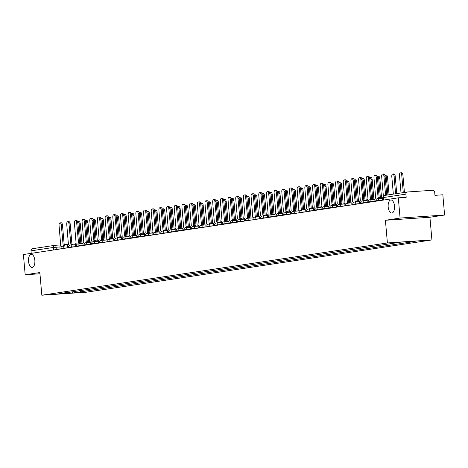 <?xml version="1.0" encoding="UTF-8"?>
<svg xmlns="http://www.w3.org/2000/svg" width="468" height="468" viewBox="0 0 468 468"><rect width="100%" height="100%" fill="white"/><g stroke="black" fill="none" stroke-linecap="round" stroke-linejoin="round"><path stroke-width="0.7" d="M388.188 206.979A6.534 3.177 86.1 0 1 390.897 199.976A6.534 3.177 86.1 0 1 394.489 206.025A6.534 3.177 86.1 0 1 391.78 213.022A6.534 3.177 86.1 0 1 388.188 206.979M28.536 261.384A6.534 3.177 86.1 0 1 31.251 254.381A6.534 3.177 86.1 0 1 34.843 260.43A6.534 3.177 86.1 0 1 32.134 267.427A6.534 3.177 86.1 0 1 28.536 261.384M444.6 215.034L400.081 218.059L398.309 197.824L23.4 254.534L25.173 274.769L39.844 272.551L41.828 295.226L86.346 292.207L431.911 239.932L429.928 217.257L444.6 215.034L442.827 194.799L434.947 195.337L434.673 192.184A2.042 1.784 81.4 0 0 432.713 190.271L407.517 191.979A2.042 1.784 81.4 0 0 405.914 194.132L383.356 197.566L383.573 200.052M400.081 218.059L385.41 220.276L387.393 242.951L41.828 295.226M398.309 197.824L406.189 197.285L405.914 194.132M25.173 274.769L39.95 273.768M31.221 253.352L31.005 250.848A2.042 1.784 -98.6 0 1 32.608 248.695L54.657 245.361M79.56 290.575L80.824 291.81L72.552 293.062L57.593 294.074L66.011 292.623M80.824 291.81L409.968 242.19L416.146 241.084L401.187 242.096L65.865 292.822M431.911 239.932L387.393 242.951M429.928 217.257L385.41 220.276M82.777 290.09L82.918 291.663M407.874 242.336L407.213 241.687M72.552 293.062L71.926 291.734M64.046 246.104A2.042 0.994 -93.9 0 0 63.203 245.355A2.042 0.994 -93.9 0 0 63.162 245.361L61.314 225.038A2.352 1.141 -93.9 0 0 60.021 222.862A2.352 1.141 -93.9 0 0 59.044 225.377L60.752 245.729A2.042 0.994 -93.9 0 0 59.945 247.911L60.039 248.994M60.021 222.862L61.179 222.786A2.352 1.141 86.1 0 1 62.466 224.956L64.245 245.285M63.244 245.355L64.321 245.285A2.042 0.994 86.1 0 1 64.362 245.279A2.042 0.994 86.1 0 1 65.204 246.028M80.859 243.682L79.121 223.827A2.352 1.141 -93.9 0 0 77.828 221.656A2.352 1.141 -93.9 0 0 77.653 221.697M77.828 221.656L78.987 221.58A2.352 1.141 86.1 0 1 80.274 223.751L82.011 243.606M71.727 244.939A2.042 0.994 -93.9 0 0 70.884 244.197A2.042 0.994 -93.9 0 0 70.843 244.202L68.995 223.874A2.352 1.141 -93.9 0 0 67.702 221.703A2.352 1.141 -93.9 0 0 66.725 224.219L68.433 244.565A2.042 0.994 -93.9 0 0 67.626 246.747L67.72 247.829M67.702 221.703L68.86 221.621A2.352 1.141 86.1 0 1 70.153 223.798L71.932 244.126M70.925 244.197L72.002 244.12A2.042 0.994 86.1 0 1 72.043 244.115A2.042 0.994 86.1 0 1 72.885 244.863M79.408 243.781A2.042 0.994 -93.9 0 0 78.566 243.032A2.042 0.994 -93.9 0 0 78.53 243.038L76.676 222.715A2.352 1.141 -93.9 0 0 75.383 220.539A2.352 1.141 -93.9 0 0 74.412 223.055L76.114 243.401A2.042 0.994 -93.9 0 0 75.307 245.583L75.401 246.671L68.849 247.186L68.638 247.695M75.383 220.539L76.541 220.463A2.352 1.141 86.1 0 1 77.834 222.633L79.613 242.962M78.606 243.032L79.683 242.962A2.042 0.994 86.1 0 1 79.724 242.956A2.042 0.994 86.1 0 1 80.566 243.699M87.089 242.617A2.042 0.994 -93.9 0 0 86.247 241.874A2.042 0.994 -93.9 0 0 86.211 241.874L84.357 221.551A2.352 1.141 -93.9 0 0 83.064 219.381A2.352 1.141 -93.9 0 0 82.093 221.891L83.795 242.243A2.042 0.994 -93.9 0 0 82.988 244.425L83.082 245.507L76.53 246.022L76.319 246.531M83.064 219.381L84.222 219.299A2.352 1.141 86.1 0 1 85.515 221.475L87.294 241.798M86.287 241.868L87.364 241.798A2.042 0.994 86.1 0 1 87.405 241.792A2.042 0.994 86.1 0 1 88.247 242.541M88.54 242.518L86.802 222.669A2.352 1.141 -93.9 0 0 85.509 220.492A2.352 1.141 -93.9 0 0 85.334 220.533M85.509 220.492L86.668 220.416A2.352 1.141 86.1 0 1 87.961 222.587L89.692 242.442M96.221 241.359L94.483 221.504A2.352 1.141 -93.9 0 0 93.191 219.334A2.352 1.141 -93.9 0 0 93.015 219.375M93.191 219.334L94.349 219.252A2.352 1.141 86.1 0 1 95.642 221.428L97.373 241.277M103.902 240.195L102.164 220.34A2.352 1.141 -93.9 0 0 100.872 218.17A2.352 1.141 -93.9 0 0 100.696 218.211M100.872 218.17L102.03 218.094A2.352 1.141 86.1 0 1 103.323 220.264L105.06 240.119M94.77 241.453A2.042 0.994 -93.9 0 0 93.928 240.71A2.042 0.994 -93.9 0 0 93.892 240.716L92.038 220.387A2.352 1.141 -93.9 0 0 90.745 218.217A2.352 1.141 -93.9 0 0 89.774 220.732L91.476 241.078A2.042 0.994 -93.9 0 0 90.669 243.261L90.763 244.343M90.745 218.217L91.903 218.141A2.352 1.141 86.1 0 1 93.196 220.311L94.975 240.64M93.969 240.71L95.045 240.634A2.042 0.994 86.1 0 1 95.086 240.634A2.042 0.994 86.1 0 1 95.928 241.377M102.451 240.295A2.042 0.994 -93.9 0 0 101.609 239.546A2.042 0.994 -93.9 0 0 101.574 239.552L99.719 219.229A2.352 1.141 -93.9 0 0 98.426 217.053A2.352 1.141 -93.9 0 0 97.455 219.568L99.157 239.914A2.042 0.994 -93.9 0 0 98.35 242.102L98.45 243.184L91.892 243.699L91.681 244.208M98.426 217.053L99.585 216.976A2.352 1.141 86.1 0 1 100.877 219.147L102.656 239.476M101.65 239.546L102.732 239.476A2.042 0.994 86.1 0 1 102.767 239.47A2.042 0.994 86.1 0 1 103.609 240.213M111.583 239.031L109.845 219.182A2.352 1.141 -93.9 0 0 108.553 217.006A2.352 1.141 -93.9 0 0 108.377 217.047M108.553 217.006L109.711 216.93A2.352 1.141 86.1 0 1 111.004 219.1L112.741 238.955M119.264 237.873L117.526 218.018A2.352 1.141 -93.9 0 0 116.234 215.847A2.352 1.141 -93.9 0 0 116.058 215.888M116.234 215.847L117.392 215.766A2.352 1.141 86.1 0 1 118.685 217.942L120.422 237.791M110.132 239.13A2.042 0.994 -93.9 0 0 109.296 238.387A2.042 0.994 -93.9 0 0 109.255 238.387L107.4 218.065A2.352 1.141 -93.9 0 0 106.107 215.894A2.352 1.141 -93.9 0 0 105.136 218.41L106.839 238.756A2.042 0.994 -93.9 0 0 106.031 240.938L106.131 242.02L99.579 242.535L99.362 243.044M106.107 215.894L107.266 215.812A2.352 1.141 86.1 0 1 108.558 217.989L110.337 238.317M109.331 238.387L110.413 238.311A2.042 0.994 86.1 0 1 110.448 238.306A2.042 0.994 86.1 0 1 111.29 239.054M126.945 236.709L125.208 216.859A2.352 1.141 -93.9 0 0 123.915 214.683A2.352 1.141 -93.9 0 0 123.739 214.724M123.915 214.683L125.073 214.607A2.352 1.141 86.1 0 1 126.366 216.778L128.103 236.632M117.813 237.972A2.042 0.994 -93.9 0 0 116.977 237.223A2.042 0.994 -93.9 0 0 116.936 237.229L115.081 216.9A2.352 1.141 -93.9 0 0 113.788 214.73A2.352 1.141 -93.9 0 0 112.817 217.246L114.52 237.592A2.042 0.994 -93.9 0 0 113.712 239.774L113.812 240.856L107.26 241.377L107.043 241.88M113.788 214.73L114.947 214.654A2.352 1.141 86.1 0 1 116.239 216.824L118.018 237.153M117.012 237.223L118.094 237.147A2.042 0.994 86.1 0 1 118.129 237.147A2.042 0.994 86.1 0 1 118.971 237.89M134.626 235.55L132.889 215.695A2.352 1.141 -93.9 0 0 131.596 213.525A2.352 1.141 -93.9 0 0 131.42 213.566M131.596 213.525L132.754 213.443A2.352 1.141 86.1 0 1 134.047 215.613L135.784 235.468M125.494 236.808A2.042 0.994 -93.9 0 0 124.658 236.059A2.042 0.994 -93.9 0 0 124.617 236.065L122.762 215.742A2.352 1.141 -93.9 0 0 121.469 213.566A2.352 1.141 -93.9 0 0 120.498 216.081L122.201 236.434A2.042 0.994 -93.9 0 0 121.393 238.616L121.493 239.698M121.469 213.566L122.628 213.49A2.352 1.141 86.1 0 1 123.921 215.66L125.699 235.989M124.693 236.059L125.775 235.989A2.042 0.994 86.1 0 1 125.816 235.983A2.042 0.994 86.1 0 1 126.652 236.732M142.307 234.386L140.57 214.531A2.352 1.141 -93.9 0 0 139.277 212.361A2.352 1.141 -93.9 0 0 139.101 212.402M139.277 212.361L140.435 212.285A2.352 1.141 86.1 0 1 141.728 214.455L143.465 234.304M133.181 235.644A2.042 0.994 -93.9 0 0 132.339 234.901A2.042 0.994 -93.9 0 0 132.298 234.907L130.443 214.578A2.352 1.141 -93.9 0 0 129.15 212.408A2.352 1.141 -93.9 0 0 128.179 214.923L129.882 235.269A2.042 0.994 -93.9 0 0 129.08 237.451L129.174 238.534L122.622 239.049L122.405 239.557M129.15 212.408L130.309 212.326A2.352 1.141 86.1 0 1 131.602 214.502L133.38 234.831M132.38 234.901L133.456 234.825A2.042 0.994 86.1 0 1 133.497 234.819A2.042 0.994 86.1 0 1 134.334 235.568M149.988 233.222L148.251 213.373A2.352 1.141 -93.9 0 0 146.958 211.197A2.352 1.141 -93.9 0 0 146.782 211.238M146.958 211.197L148.116 211.121A2.352 1.141 86.1 0 1 149.409 213.291L151.146 233.146M140.862 234.486A2.042 0.994 -93.9 0 0 140.02 233.737A2.042 0.994 -93.9 0 0 139.979 233.743L138.124 213.42A2.352 1.141 -93.9 0 0 136.832 211.244A2.352 1.141 -93.9 0 0 135.86 213.759L137.569 234.105A2.042 0.994 -93.9 0 0 136.761 236.287L136.855 237.375L130.303 237.89L130.086 238.399M136.832 211.244L137.99 211.167A2.352 1.141 86.1 0 1 139.283 213.338L141.061 233.667M140.061 233.737L141.137 233.661A2.042 0.994 86.1 0 1 141.178 233.661A2.042 0.994 86.1 0 1 142.015 234.404M157.669 232.064L155.932 212.209A2.352 1.141 -93.9 0 0 154.639 210.038A2.352 1.141 -93.9 0 0 154.463 210.079M154.639 210.038L155.797 209.956A2.352 1.141 86.1 0 1 157.09 212.133L158.827 231.982M148.543 233.321A2.042 0.994 -93.9 0 0 147.701 232.578A2.042 0.994 -93.9 0 0 147.66 232.578L145.805 212.256A2.352 1.141 -93.9 0 0 144.518 210.085A2.352 1.141 -93.9 0 0 143.541 212.595L145.25 232.947A2.042 0.994 -93.9 0 0 144.442 235.129L144.536 236.211M144.518 210.085L145.671 210.003A2.352 1.141 86.1 0 1 146.964 212.174L148.742 232.502M147.742 232.573L148.818 232.502A2.042 0.994 86.1 0 1 148.859 232.497A2.042 0.994 86.1 0 1 149.696 233.245M165.35 230.899L163.613 211.045A2.352 1.141 -93.9 0 0 162.32 208.874A2.352 1.141 -93.9 0 0 162.144 208.915M162.32 208.874L163.478 208.798A2.352 1.141 86.1 0 1 164.771 210.969L166.509 230.823M156.224 232.157A2.042 0.994 -93.9 0 0 155.382 231.414A2.042 0.994 -93.9 0 0 155.341 231.42L153.486 211.091A2.352 1.141 -93.9 0 0 152.199 208.921A2.352 1.141 -93.9 0 0 151.222 211.437L152.931 231.783A2.042 0.994 -93.9 0 0 152.123 233.965L152.217 235.047M152.199 208.921L153.352 208.839A2.352 1.141 86.1 0 1 154.645 211.015L156.423 231.344M155.423 231.414L156.499 231.338A2.042 0.994 86.1 0 1 156.54 231.332A2.042 0.994 86.1 0 1 157.383 232.081M173.031 229.735L171.294 209.886A2.352 1.141 -93.9 0 0 170.007 207.71A2.352 1.141 -93.9 0 0 169.826 207.751M170.007 207.71L171.159 207.634A2.352 1.141 86.1 0 1 172.452 209.804L174.19 229.659M163.905 230.999A2.042 0.994 -93.9 0 0 163.063 230.25A2.042 0.994 -93.9 0 0 163.022 230.256L161.167 209.933A2.352 1.141 -93.9 0 0 159.88 207.757A2.352 1.141 -93.9 0 0 158.904 210.272L160.612 230.619A2.042 0.994 -93.9 0 0 159.804 232.807L159.898 233.889L153.346 234.404L153.13 234.913M159.88 207.757L161.033 207.681A2.352 1.141 86.1 0 1 162.326 209.851L164.104 230.18M163.104 230.25L164.18 230.18A2.042 0.994 86.1 0 1 164.221 230.174A2.042 0.994 86.1 0 1 165.064 230.917M180.712 228.577L178.975 208.722A2.352 1.141 -93.9 0 0 177.688 206.552A2.352 1.141 -93.9 0 0 177.507 206.593M177.688 206.552L178.84 206.47A2.352 1.141 86.1 0 1 180.133 208.646L181.871 228.495M171.586 229.835A2.042 0.994 -93.9 0 0 170.744 229.092A2.042 0.994 -93.9 0 0 170.703 229.092L168.849 208.769A2.352 1.141 -93.9 0 0 167.562 206.599A2.352 1.141 -93.9 0 0 166.585 209.114L168.293 229.46A2.042 0.994 -93.9 0 0 167.486 231.642L167.579 232.725L161.027 233.239L160.811 233.748M167.562 206.599L168.72 206.517A2.352 1.141 86.1 0 1 170.007 208.693L171.785 229.022M170.785 229.086L171.861 229.016A2.042 0.994 86.1 0 1 171.902 229.01A2.042 0.994 86.1 0 1 172.745 229.759M188.393 227.413L186.656 207.558A2.352 1.141 -93.9 0 0 185.369 205.388A2.352 1.141 -93.9 0 0 185.188 205.429M185.369 205.388L186.527 205.312A2.352 1.141 86.1 0 1 187.814 207.482L189.552 227.337M179.267 228.676A2.042 0.994 -93.9 0 0 178.425 227.928A2.042 0.994 -93.9 0 0 178.384 227.934L176.535 207.605A2.352 1.141 -93.9 0 0 175.243 205.434A2.352 1.141 -93.9 0 0 174.266 207.95L175.974 228.296A2.042 0.994 -93.9 0 0 175.167 230.478L175.26 231.561M175.243 205.434L176.401 205.358A2.352 1.141 86.1 0 1 177.688 207.529L179.466 227.857M178.466 227.928L179.542 227.852A2.042 0.994 86.1 0 1 179.583 227.852A2.042 0.994 86.1 0 1 180.426 228.595M196.074 226.255L194.343 206.4A2.352 1.141 -93.9 0 0 193.05 204.229A2.352 1.141 -93.9 0 0 192.874 204.27M193.05 204.229L194.208 204.147A2.352 1.141 86.1 0 1 195.495 206.318L197.233 226.173M186.948 227.512A2.042 0.994 -93.9 0 0 186.106 226.764A2.042 0.994 -93.9 0 0 186.065 226.769L184.216 206.446A2.352 1.141 -93.9 0 0 182.924 204.27A2.352 1.141 -93.9 0 0 181.947 206.786L183.655 227.138A2.042 0.994 -93.9 0 0 182.848 229.32L182.941 230.402L176.389 230.917L176.173 231.426M182.924 204.27L184.082 204.194A2.352 1.141 86.1 0 1 185.369 206.365L187.147 226.693M186.147 226.764L187.223 226.693A2.042 0.994 86.1 0 1 187.264 226.688A2.042 0.994 86.1 0 1 188.107 227.43M203.755 225.09L202.024 205.236A2.352 1.141 -93.9 0 0 200.731 203.065A2.352 1.141 -93.9 0 0 200.556 203.106M200.731 203.065L201.889 202.983A2.352 1.141 86.1 0 1 203.176 205.159L204.914 225.009M194.629 226.348A2.042 0.994 -93.9 0 0 193.787 225.605A2.042 0.994 -93.9 0 0 193.746 225.611L191.898 205.282A2.352 1.141 -93.9 0 0 190.605 203.112A2.352 1.141 -93.9 0 0 189.628 205.627L191.336 225.974A2.042 0.994 -93.9 0 0 190.529 228.156L190.622 229.238L184.07 229.753L183.854 230.262M190.605 203.112L191.763 203.03A2.352 1.141 86.1 0 1 193.05 205.206L194.834 225.535M193.828 225.605L194.904 225.529A2.042 0.994 86.1 0 1 194.945 225.523A2.042 0.994 86.1 0 1 195.788 226.272M211.442 223.926L209.705 204.077A2.352 1.141 -93.9 0 0 208.412 201.901A2.352 1.141 -93.9 0 0 208.237 201.942M208.412 201.901L209.57 201.825A2.352 1.141 86.1 0 1 210.857 203.995L212.595 223.85M202.311 225.19A2.042 0.994 -93.9 0 0 201.468 224.441A2.042 0.994 -93.9 0 0 201.427 224.447L199.579 204.118A2.352 1.141 -93.9 0 0 198.286 201.948A2.352 1.141 -93.9 0 0 197.315 204.463L199.017 224.81A2.042 0.994 -93.9 0 0 198.21 226.992L198.303 228.08M198.286 201.948L199.444 201.872A2.352 1.141 86.1 0 1 200.737 204.042L202.515 224.371M201.509 224.441L202.585 224.365A2.042 0.994 86.1 0 1 202.626 224.365A2.042 0.994 86.1 0 1 203.469 225.108M219.123 222.768L217.386 202.913A2.352 1.141 -93.9 0 0 216.093 200.743A2.352 1.141 -93.9 0 0 215.918 200.784M216.093 200.743L217.251 200.661A2.352 1.141 86.1 0 1 218.544 202.837L220.276 222.686M209.992 224.026A2.042 0.994 -93.9 0 0 209.149 223.283A2.042 0.994 -93.9 0 0 209.114 223.283L207.26 202.96A2.352 1.141 -93.9 0 0 205.967 200.79A2.352 1.141 -93.9 0 0 204.996 203.299L206.698 223.651A2.042 0.994 -93.9 0 0 205.891 225.833L205.984 226.916M205.967 200.79L207.125 200.708A2.352 1.141 86.1 0 1 208.418 202.878L210.196 223.207M209.19 223.277L210.267 223.207A2.042 0.994 86.1 0 1 210.307 223.201A2.042 0.994 86.1 0 1 211.15 223.95M226.804 221.604L225.067 201.749A2.352 1.141 -93.9 0 0 223.774 199.579A2.352 1.141 -93.9 0 0 223.599 199.62M223.774 199.579L224.932 199.503A2.352 1.141 86.1 0 1 226.225 201.673L227.963 221.528M217.673 222.862A2.042 0.994 -93.9 0 0 216.83 222.119A2.042 0.994 -93.9 0 0 216.795 222.124L214.941 201.796A2.352 1.141 -93.9 0 0 213.648 199.625A2.352 1.141 -93.9 0 0 212.677 202.141L214.379 222.487A2.042 0.994 -93.9 0 0 213.572 224.669L213.665 225.751L207.113 226.266L206.903 226.775M213.648 199.625L214.806 199.543A2.352 1.141 86.1 0 1 216.099 201.72L217.877 222.048M216.871 222.119L217.948 222.043A2.042 0.994 86.1 0 1 217.989 222.037A2.042 0.994 86.1 0 1 218.831 222.786M234.486 220.44L232.748 200.591A2.352 1.141 -93.9 0 0 231.455 198.414A2.352 1.141 -93.9 0 0 231.28 198.455M231.455 198.414L232.614 198.338A2.352 1.141 86.1 0 1 233.906 200.509L235.644 220.364M225.354 221.703A2.042 0.994 -93.9 0 0 224.511 220.954A2.042 0.994 -93.9 0 0 224.476 220.96L222.622 200.637A2.352 1.141 -93.9 0 0 221.329 198.461A2.352 1.141 -93.9 0 0 220.358 200.977L222.06 221.323A2.042 0.994 -93.9 0 0 221.253 223.505L221.346 224.593L214.794 225.108L214.584 225.617M221.329 198.461L222.487 198.385A2.352 1.141 86.1 0 1 223.78 200.556L225.558 220.884M224.552 220.954L225.629 220.884A2.042 0.994 86.1 0 1 225.67 220.878A2.042 0.994 86.1 0 1 226.512 221.621M242.167 219.281L240.429 199.426A2.352 1.141 -93.9 0 0 239.136 197.256A2.352 1.141 -93.9 0 0 238.961 197.297M239.136 197.256L240.295 197.174A2.352 1.141 86.1 0 1 241.587 199.35L243.325 219.199M233.035 220.539A2.042 0.994 -93.9 0 0 232.192 219.796A2.042 0.994 -93.9 0 0 232.157 219.796L230.303 199.473A2.352 1.141 -93.9 0 0 229.01 197.303A2.352 1.141 -93.9 0 0 228.039 199.818L229.741 220.165A2.042 0.994 -93.9 0 0 228.934 222.347L229.033 223.429M229.01 197.303L230.168 197.221A2.352 1.141 86.1 0 1 231.461 199.397L233.239 219.726M232.233 219.79L233.316 219.72A2.042 0.994 86.1 0 1 233.351 219.714A2.042 0.994 86.1 0 1 234.193 220.463M249.848 218.117L248.11 198.262A2.352 1.141 -93.9 0 0 246.817 196.092A2.352 1.141 -93.9 0 0 246.642 196.133M246.817 196.092L247.976 196.016A2.352 1.141 86.1 0 1 249.268 198.186L251.006 218.041M240.716 219.381A2.042 0.994 -93.9 0 0 239.879 218.632A2.042 0.994 -93.9 0 0 239.838 218.638L237.984 198.309A2.352 1.141 -93.9 0 0 236.691 196.139A2.352 1.141 -93.9 0 0 235.72 198.654L237.422 219.001A2.042 0.994 -93.9 0 0 236.615 221.183L236.714 222.265M236.691 196.139L237.849 196.063A2.352 1.141 86.1 0 1 239.142 198.233L240.921 218.562M239.914 218.632L240.997 218.556A2.042 0.994 86.1 0 1 241.032 218.556A2.042 0.994 86.1 0 1 241.874 219.299M257.529 216.953L255.791 197.104A2.352 1.141 -93.9 0 0 254.498 194.928A2.352 1.141 -93.9 0 0 254.323 194.975M254.498 194.928L255.657 194.852A2.352 1.141 86.1 0 1 256.95 197.022L258.687 216.877M248.397 218.217A2.042 0.994 -93.9 0 0 247.56 217.468A2.042 0.994 -93.9 0 0 247.519 217.474L245.665 197.151A2.352 1.141 -93.9 0 0 244.372 194.975A2.352 1.141 -93.9 0 0 243.401 197.49L245.103 217.836A2.042 0.994 -93.9 0 0 244.296 220.024L244.395 221.107L237.843 221.621L237.627 222.13M244.372 194.975L245.53 194.899A2.352 1.141 86.1 0 1 246.823 197.069L248.602 217.398M247.595 217.468L248.678 217.398A2.042 0.994 86.1 0 1 248.713 217.392A2.042 0.994 86.1 0 1 249.555 218.135M265.21 215.795L263.472 195.94A2.352 1.141 -93.9 0 0 262.179 193.77A2.352 1.141 -93.9 0 0 262.004 193.81M262.179 193.77L263.338 193.688A2.352 1.141 86.1 0 1 264.631 195.864L266.368 215.713M256.078 217.053A2.042 0.994 -93.9 0 0 255.241 216.31A2.042 0.994 -93.9 0 0 255.2 216.31L253.346 195.987A2.352 1.141 -93.9 0 0 252.053 193.816A2.352 1.141 -93.9 0 0 251.082 196.332L252.784 216.678A2.042 0.994 -93.9 0 0 251.983 218.86L252.076 219.942L245.524 220.457L245.308 220.966M252.053 193.816L253.211 193.734A2.352 1.141 86.1 0 1 254.504 195.911L256.283 216.239M255.276 216.31L256.359 216.234A2.042 0.994 86.1 0 1 256.4 216.228A2.042 0.994 86.1 0 1 257.236 216.976M272.891 214.631L271.153 194.782A2.352 1.141 -93.9 0 0 269.861 192.605A2.352 1.141 -93.9 0 0 269.685 192.646M269.861 192.605L271.019 192.529A2.352 1.141 86.1 0 1 272.312 194.7L274.049 214.555M263.765 215.894A2.042 0.994 -93.9 0 0 262.922 215.145A2.042 0.994 -93.9 0 0 262.881 215.151L261.027 194.823A2.352 1.141 -93.9 0 0 259.734 192.652A2.352 1.141 -93.9 0 0 258.763 195.168L260.471 215.514A2.042 0.994 -93.9 0 0 259.664 217.696L259.758 218.778M259.734 192.652L260.892 192.576A2.352 1.141 86.1 0 1 262.185 194.746L263.964 215.075M262.963 215.145L264.04 215.069A2.042 0.994 86.1 0 1 264.081 215.069A2.042 0.994 86.1 0 1 264.917 215.812M280.572 213.472L278.834 193.617A2.352 1.141 -93.9 0 0 277.542 191.447A2.352 1.141 -93.9 0 0 277.366 191.488M277.542 191.447L278.7 191.365A2.352 1.141 86.1 0 1 279.993 193.541L281.73 213.39M271.446 214.73A2.042 0.994 -93.9 0 0 270.603 213.981A2.042 0.994 -93.9 0 0 270.562 213.987L268.708 193.664A2.352 1.141 -93.9 0 0 267.415 191.488A2.352 1.141 -93.9 0 0 266.444 194.004L268.152 214.356A2.042 0.994 -93.9 0 0 267.345 216.538L267.439 217.62L260.887 218.135L260.67 218.644M267.415 191.488L268.574 191.412A2.352 1.141 86.1 0 1 269.866 193.582L271.645 213.911M270.644 213.981L271.721 213.911A2.042 0.994 86.1 0 1 271.762 213.905A2.042 0.994 86.1 0 1 272.598 214.654M288.253 212.308L286.515 192.453A2.352 1.141 -93.9 0 0 285.223 190.283A2.352 1.141 -93.9 0 0 285.047 190.324M285.223 190.283L286.381 190.207A2.352 1.141 86.1 0 1 287.674 192.377L289.411 212.232M279.127 213.566A2.042 0.994 -93.9 0 0 278.284 212.823A2.042 0.994 -93.9 0 0 278.244 212.829L276.389 192.5A2.352 1.141 -93.9 0 0 275.102 190.33A2.352 1.141 -93.9 0 0 274.125 192.845L275.833 213.192A2.042 0.994 -93.9 0 0 275.026 215.374L275.12 216.456L268.568 216.971L268.351 217.48M275.102 190.33L276.255 190.248A2.352 1.141 86.1 0 1 277.547 192.424L279.326 212.753M278.325 212.823L279.402 212.747A2.042 0.994 86.1 0 1 279.443 212.741A2.042 0.994 86.1 0 1 280.285 213.49M295.934 211.144L294.196 191.295A2.352 1.141 -93.9 0 0 292.909 189.119A2.352 1.141 -93.9 0 0 292.728 189.16M292.909 189.119L294.062 189.043A2.352 1.141 86.1 0 1 295.355 191.213L297.092 211.068M286.808 212.408A2.042 0.994 -93.9 0 0 285.966 211.659A2.042 0.994 -93.9 0 0 285.925 211.665L284.07 191.342A2.352 1.141 -93.9 0 0 282.783 189.166A2.352 1.141 -93.9 0 0 281.806 191.681L283.514 212.027A2.042 0.994 -93.9 0 0 282.707 214.209L282.801 215.298M282.783 189.166L283.936 189.09A2.352 1.141 86.1 0 1 285.228 191.26L287.007 211.589M286.006 211.659L287.083 211.589A2.042 0.994 86.1 0 1 287.124 211.583A2.042 0.994 86.1 0 1 287.966 212.326M303.615 209.986L301.878 190.131A2.352 1.141 -93.9 0 0 300.591 187.96A2.352 1.141 -93.9 0 0 300.409 188.001M300.591 187.96L301.743 187.879A2.352 1.141 86.1 0 1 303.036 190.055L304.773 209.904M294.489 211.244A2.042 0.994 -93.9 0 0 293.647 210.501A2.042 0.994 -93.9 0 0 293.606 210.501L291.751 190.178A2.352 1.141 -93.9 0 0 290.464 188.007A2.352 1.141 -93.9 0 0 289.487 190.517L291.195 210.869A2.042 0.994 -93.9 0 0 290.388 213.051L290.482 214.133M290.464 188.007L291.623 187.925A2.352 1.141 86.1 0 1 292.909 190.102L294.688 210.424M293.688 210.495L294.764 210.424A2.042 0.994 86.1 0 1 294.805 210.419A2.042 0.994 86.1 0 1 295.647 211.167M311.296 208.822L309.559 188.967A2.352 1.141 -93.9 0 0 308.272 186.796A2.352 1.141 -93.9 0 0 308.09 186.837M308.272 186.796L309.424 186.72A2.352 1.141 86.1 0 1 310.717 188.891L312.454 208.746M302.17 210.079A2.042 0.994 -93.9 0 0 301.328 209.336A2.042 0.994 -93.9 0 0 301.287 209.342L299.432 189.013A2.352 1.141 -93.9 0 0 298.145 186.843A2.352 1.141 -93.9 0 0 297.168 189.359L298.876 209.705A2.042 0.994 -93.9 0 0 298.069 211.887L298.163 212.969L291.611 213.484L291.394 213.993M298.145 186.843L299.304 186.767A2.352 1.141 86.1 0 1 300.591 188.937L302.369 209.266M301.369 209.336L302.445 209.26A2.042 0.994 86.1 0 1 302.486 209.26A2.042 0.994 86.1 0 1 303.328 210.003M318.977 207.657L317.24 187.808A2.352 1.141 -93.9 0 0 315.953 185.632A2.352 1.141 -93.9 0 0 315.771 185.673M315.953 185.632L317.111 185.556A2.352 1.141 86.1 0 1 318.398 187.726L320.135 207.581M309.851 208.921A2.042 0.994 -93.9 0 0 309.009 208.172A2.042 0.994 -93.9 0 0 308.968 208.178L307.119 187.855A2.352 1.141 -93.9 0 0 305.826 185.679A2.352 1.141 -93.9 0 0 304.849 188.194L306.558 208.541A2.042 0.994 -93.9 0 0 305.75 210.729L305.844 211.811L299.292 212.326L299.075 212.835M305.826 185.679L306.985 185.603A2.352 1.141 86.1 0 1 308.272 187.773L310.05 208.102M309.05 208.172L310.126 208.102A2.042 0.994 86.1 0 1 310.167 208.096A2.042 0.994 86.1 0 1 311.009 208.839M326.658 206.499L324.927 186.644A2.352 1.141 -93.9 0 0 323.634 184.474A2.352 1.141 -93.9 0 0 323.458 184.515M323.634 184.474L324.792 184.392A2.352 1.141 86.1 0 1 326.079 186.568L327.816 206.417M317.532 207.757A2.042 0.994 -93.9 0 0 316.69 207.014A2.042 0.994 -93.9 0 0 316.649 207.014L314.8 186.691A2.352 1.141 -93.9 0 0 313.507 184.521A2.352 1.141 -93.9 0 0 312.53 187.036L314.239 207.382A2.042 0.994 -93.9 0 0 313.431 209.565L313.525 210.647M313.507 184.521L314.666 184.439A2.352 1.141 86.1 0 1 315.953 186.615L317.731 206.944M316.731 207.014L317.807 206.938A2.042 0.994 86.1 0 1 317.848 206.932A2.042 0.994 86.1 0 1 318.69 207.681M334.339 205.335L332.608 185.486A2.352 1.141 -93.9 0 0 331.315 183.31A2.352 1.141 -93.9 0 0 331.139 183.351M331.315 183.31L332.473 183.234A2.352 1.141 86.1 0 1 333.76 185.404L335.498 205.259M325.213 206.599A2.042 0.994 -93.9 0 0 324.371 205.85A2.042 0.994 -93.9 0 0 324.33 205.856L322.481 185.527A2.352 1.141 -93.9 0 0 321.188 183.357A2.352 1.141 -93.9 0 0 320.211 185.872L321.92 206.218A2.042 0.994 -93.9 0 0 321.112 208.4L321.206 209.483L314.654 210.003L314.438 210.506M321.188 183.357L322.347 183.28A2.352 1.141 86.1 0 1 323.64 185.451L325.418 205.78M324.412 205.85L325.488 205.774A2.042 0.994 86.1 0 1 325.529 205.774A2.042 0.994 86.1 0 1 326.371 206.517M342.026 204.177L340.289 184.322A2.352 1.141 -93.9 0 0 338.996 182.151A2.352 1.141 -93.9 0 0 338.82 182.192M338.996 182.151L340.154 182.07A2.352 1.141 86.1 0 1 341.441 184.24L343.179 204.095M332.894 205.434A2.042 0.994 -93.9 0 0 332.052 204.686A2.042 0.994 -93.9 0 0 332.011 204.691L330.162 184.369A2.352 1.141 -93.9 0 0 328.869 182.192A2.352 1.141 -93.9 0 0 327.898 184.708L329.601 205.06A2.042 0.994 -93.9 0 0 328.793 207.242L328.887 208.324L322.335 208.839L322.124 209.348M328.869 182.192L330.028 182.116A2.352 1.141 86.1 0 1 331.321 184.287L333.099 204.615M332.093 204.686L333.169 204.615A2.042 0.994 86.1 0 1 333.21 204.61A2.042 0.994 86.1 0 1 334.053 205.358M349.707 203.013L347.97 183.158A2.352 1.141 -93.9 0 0 346.677 180.987A2.352 1.141 -93.9 0 0 346.501 181.028M346.677 180.987L347.835 180.911A2.352 1.141 86.1 0 1 349.128 183.082L350.86 202.931M340.575 204.27A2.042 0.994 -93.9 0 0 339.733 203.527A2.042 0.994 -93.9 0 0 339.698 203.533L337.843 183.204A2.352 1.141 -93.9 0 0 336.55 181.034A2.352 1.141 -93.9 0 0 335.579 183.55L337.282 203.896A2.042 0.994 -93.9 0 0 336.474 206.078L336.568 207.16L330.016 207.675L329.805 208.184M336.55 181.034L337.709 180.952A2.352 1.141 86.1 0 1 339.002 183.128L340.78 203.457M339.774 203.527L340.85 203.451A2.042 0.994 86.1 0 1 340.891 203.445A2.042 0.994 86.1 0 1 341.734 204.194M357.388 201.848L355.651 181.999A2.352 1.141 -93.9 0 0 354.358 179.823A2.352 1.141 -93.9 0 0 354.182 179.864M354.358 179.823L355.516 179.747A2.352 1.141 86.1 0 1 356.809 181.917L358.546 201.772M348.256 203.112A2.042 0.994 -93.9 0 0 347.414 202.363A2.042 0.994 -93.9 0 0 347.379 202.369L345.524 182.046A2.352 1.141 -93.9 0 0 344.232 179.87A2.352 1.141 -93.9 0 0 343.26 182.385L344.963 202.732A2.042 0.994 -93.9 0 0 344.155 204.914L344.249 206.002M344.232 179.87L345.39 179.794A2.352 1.141 86.1 0 1 346.683 181.964L348.461 202.293M347.455 202.363L348.531 202.287A2.042 0.994 86.1 0 1 348.572 202.287A2.042 0.994 86.1 0 1 349.415 203.03M365.069 200.69L363.332 180.835A2.352 1.141 -93.9 0 0 362.039 178.665A2.352 1.141 -93.9 0 0 361.863 178.706M362.039 178.665L363.197 178.583A2.352 1.141 86.1 0 1 364.49 180.759L366.228 200.608M355.937 201.948A2.042 0.994 -93.9 0 0 355.095 201.205A2.042 0.994 -93.9 0 0 355.06 201.205L353.205 180.882A2.352 1.141 -93.9 0 0 351.913 178.712A2.352 1.141 -93.9 0 0 350.941 181.221L352.644 201.573A2.042 0.994 -93.9 0 0 351.837 203.755L351.93 204.838L345.378 205.353L345.168 205.861M351.913 178.712L353.071 178.63A2.352 1.141 86.1 0 1 354.364 180.8L356.142 201.129M355.136 201.199L356.218 201.129A2.042 0.994 86.1 0 1 356.253 201.123A2.042 0.994 86.1 0 1 357.096 201.872M372.75 199.526L371.013 179.671A2.352 1.141 -93.9 0 0 369.72 177.501A2.352 1.141 -93.9 0 0 369.545 177.542M369.72 177.501L370.878 177.425A2.352 1.141 86.1 0 1 372.171 179.595L373.909 199.45M363.618 200.784A2.042 0.994 -93.9 0 0 362.776 200.041A2.042 0.994 -93.9 0 0 362.741 200.047L360.886 179.718A2.352 1.141 -93.9 0 0 359.594 177.547A2.352 1.141 -93.9 0 0 358.623 180.063L360.325 200.409A2.042 0.994 -93.9 0 0 359.518 202.591L359.617 203.674M359.594 177.547L360.752 177.466A2.352 1.141 86.1 0 1 362.045 179.642L363.823 199.971M362.817 200.041L363.899 199.965A2.042 0.994 86.1 0 1 363.934 199.959A2.042 0.994 86.1 0 1 364.777 200.708M380.431 198.362L378.694 178.513A2.352 1.141 -93.9 0 0 377.401 176.337A2.352 1.141 -93.9 0 0 377.226 176.377M377.401 176.337L378.559 176.261A2.352 1.141 86.1 0 1 379.852 178.431L381.59 198.286M371.3 199.625A2.042 0.994 -93.9 0 0 370.463 198.877A2.042 0.994 -93.9 0 0 370.422 198.882L368.568 178.56A2.352 1.141 -93.9 0 0 367.275 176.383A2.352 1.141 -93.9 0 0 366.304 178.899L368.006 199.245A2.042 0.994 -93.9 0 0 367.199 201.433L367.298 202.515M367.275 176.383L368.433 176.307A2.352 1.141 86.1 0 1 369.726 178.478L371.504 198.806M370.498 198.877L371.58 198.806A2.042 0.994 86.1 0 1 371.615 198.801A2.042 0.994 86.1 0 1 372.458 199.543M387.913 194.94L386.375 177.349A2.352 1.141 -93.9 0 0 385.082 175.178A2.352 1.141 -93.9 0 0 384.907 175.219M385.082 175.178L386.24 175.096A2.352 1.141 86.1 0 1 387.533 177.273L389.066 194.764M378.981 198.461A2.042 0.994 -93.9 0 0 378.144 197.718A2.042 0.994 -93.9 0 0 378.103 197.718L376.249 177.395A2.352 1.141 -93.9 0 0 374.956 175.225A2.352 1.141 -93.9 0 0 373.985 177.741L375.687 198.087A2.042 0.994 -93.9 0 0 374.88 200.269L374.979 201.351M374.956 175.225L376.114 175.143A2.352 1.141 86.1 0 1 377.407 177.319L379.185 197.648M378.179 197.712L379.261 197.642A2.042 0.994 86.1 0 1 379.296 197.636A2.042 0.994 86.1 0 1 380.139 198.385M395.595 193.781L394.056 176.184A2.352 1.141 -93.9 0 0 392.763 174.014A2.352 1.141 -93.9 0 0 391.792 176.53L393.331 194.121M392.763 174.014L393.921 173.938A2.352 1.141 86.1 0 1 395.214 176.108L396.747 193.606M385.597 195.291L383.93 176.231A2.352 1.141 -93.9 0 0 382.637 174.061L383.795 173.985A2.352 1.141 86.1 0 1 385.088 176.155L386.749 195.115M382.637 174.061A2.352 1.141 -93.9 0 0 381.666 176.576L383.432 196.8M383.403 196.917L383.368 196.923A2.042 0.994 -93.9 0 0 382.567 199.105L382.66 200.187L376.108 200.708L375.892 201.211M403.276 192.617L401.737 175.026A2.352 1.141 -93.9 0 0 400.444 172.856A2.352 1.141 -93.9 0 0 399.473 175.365L401.012 192.962M400.444 172.856L401.602 172.774A2.352 1.141 86.1 0 1 402.895 174.944L404.428 192.442M374.979 201.339L368.427 201.866L368.211 202.375M367.292 202.504L360.746 203.03L360.53 203.539M359.611 203.662L353.059 204.188L352.849 204.697M344.249 205.99L337.697 206.517L337.486 207.026M313.525 210.635L306.973 211.162L306.756 211.671M290.482 214.122L283.93 214.648L283.713 215.157M282.801 215.286L276.249 215.812L276.032 216.321M259.758 218.772L253.206 219.299L252.989 219.802M236.709 222.253L230.162 222.78L229.946 223.289M229.027 223.417L222.475 223.944L222.265 224.453M205.984 226.904L199.432 227.43L199.222 227.939M198.303 228.068L191.751 228.595L191.541 229.104M175.26 231.549L168.708 232.081L168.492 232.584M152.217 235.035L145.665 235.562L145.449 236.071M144.536 236.2L137.984 236.726L137.767 237.235M121.493 239.686L114.941 240.213L114.724 240.722M90.763 244.331L84.211 244.858L84 245.367M67.72 247.818L61.168 248.344L60.957 248.853M383.83 200.011L383.608 197.508A2.042 1.784 81.4 0 1 385.211 195.355L407.265 192.02M59.974 246.94L53.311 247.473L31.005 250.848M56.283 249.561L56.072 247.203A2.042 0.994 86.1 0 0 54.955 245.314A2.042 2.042 0 0 0 54.785 245.331A2.042 1.784 81.4 0 0 53.311 247.473L53.527 249.976M54.99 245.314L60.758 244.922L54.955 245.314A2.042 0.994 86.1 0 0 54.914 245.32A2.042 1.784 81.4 0 0 54.785 245.331L32.479 248.707M68.492 244.395L64.198 244.688L68.492 244.401M378.899 200.76L378.869 200.433A2.042 0.994 -93.9 0 0 377.746 198.543A2.042 0.994 -93.9 0 0 377.711 198.549M371.218 201.919L371.188 201.597A2.042 0.994 -93.9 0 0 370.065 199.707A2.042 0.994 -93.9 0 0 370.03 199.713M363.537 203.083L363.507 202.761A2.042 0.994 -93.9 0 0 362.384 200.871A2.042 0.994 -93.9 0 0 362.349 200.871M355.855 204.247L355.826 203.919A2.042 0.994 -93.9 0 0 354.703 202.03A2.042 0.994 -93.9 0 0 354.662 202.036M348.174 205.405L348.145 205.083A2.042 0.994 -93.9 0 0 347.022 203.194A2.042 0.994 -93.9 0 0 346.981 203.2M340.493 206.569L340.464 206.248A2.042 0.994 -93.9 0 0 339.341 204.358A2.042 0.994 -93.9 0 0 339.3 204.358M332.812 207.728L332.783 207.406A2.042 0.994 -93.9 0 0 331.66 205.516A2.042 0.994 -93.9 0 0 331.619 205.522M325.131 208.892L325.102 208.57A2.042 0.994 -93.9 0 0 323.979 206.68A2.042 0.994 -93.9 0 0 323.938 206.686M317.45 210.056L317.421 209.728A2.042 0.994 -93.9 0 0 316.298 207.845A2.042 0.994 -93.9 0 0 316.257 207.845M309.769 211.214L309.74 210.892A2.042 0.994 -93.9 0 0 308.617 209.003A2.042 0.994 -93.9 0 0 308.576 209.009M302.088 212.378L302.059 212.057A2.042 0.994 -93.9 0 0 300.936 210.167A2.042 0.994 -93.9 0 0 300.895 210.173M294.407 213.543L294.378 213.215A2.042 0.994 -93.9 0 0 293.255 211.325A2.042 0.994 -93.9 0 0 293.214 211.331M286.726 214.701L286.697 214.379A2.042 0.994 -93.9 0 0 285.574 212.49A2.042 0.994 -93.9 0 0 285.533 212.495M279.039 215.865L279.016 215.543A2.042 0.994 -93.9 0 0 277.893 213.654A2.042 0.994 -93.9 0 0 277.852 213.654M271.358 217.023L271.335 216.702A2.042 0.994 -93.9 0 0 270.211 214.812A2.042 0.994 -93.9 0 0 270.171 214.818M263.677 218.187L263.654 217.866A2.042 0.994 -93.9 0 0 262.53 215.976A2.042 0.994 -93.9 0 0 262.489 215.982M255.996 219.352L255.967 219.024A2.042 0.994 -93.9 0 0 254.844 217.14A2.042 0.994 -93.9 0 0 254.808 217.14M248.315 220.51L248.286 220.188A2.042 0.994 -93.9 0 0 247.162 218.299A2.042 0.994 -93.9 0 0 247.127 218.304M240.634 221.674L240.605 221.352A2.042 0.994 -93.9 0 0 239.481 219.463A2.042 0.994 -93.9 0 0 239.446 219.469M232.953 222.838L232.924 222.511A2.042 0.994 -93.9 0 0 231.8 220.621A2.042 0.994 -93.9 0 0 231.765 220.627M225.272 223.996L225.243 223.675A2.042 0.994 -93.9 0 0 224.119 221.785A2.042 0.994 -93.9 0 0 224.078 221.791M217.591 225.161L217.561 224.839A2.042 0.994 -93.9 0 0 216.438 222.949A2.042 0.994 -93.9 0 0 216.397 222.949M209.91 226.319L209.88 225.997A2.042 0.994 -93.9 0 0 208.757 224.108A2.042 0.994 -93.9 0 0 208.716 224.113M202.229 227.483L202.199 227.161A2.042 0.994 -93.9 0 0 201.076 225.272A2.042 0.994 -93.9 0 0 201.035 225.278M194.548 228.647L194.518 228.326A2.042 0.994 -93.9 0 0 193.395 226.436A2.042 0.994 -93.9 0 0 193.354 226.436M186.867 229.806L186.837 229.484A2.042 0.994 -93.9 0 0 185.714 227.594A2.042 0.994 -93.9 0 0 185.673 227.6M179.185 230.97L179.156 230.648A2.042 0.994 -93.9 0 0 178.033 228.758A2.042 0.994 -93.9 0 0 177.992 228.764M171.504 232.134L171.475 231.806A2.042 0.994 -93.9 0 0 170.352 229.917A2.042 0.994 -93.9 0 0 170.311 229.923M163.823 233.292L163.794 232.97A2.042 0.994 -93.9 0 0 162.671 231.081A2.042 0.994 -93.9 0 0 162.63 231.087M156.142 234.456L156.113 234.135A2.042 0.994 -93.9 0 0 154.99 232.245A2.042 0.994 -93.9 0 0 154.949 232.245M148.455 235.62L148.432 235.293A2.042 0.994 -93.9 0 0 147.309 233.403A2.042 0.994 -93.9 0 0 147.268 233.409M140.774 236.779L140.751 236.457A2.042 0.994 -93.9 0 0 139.628 234.567A2.042 0.994 -93.9 0 0 139.587 234.573M133.093 237.943L133.064 237.621A2.042 0.994 -93.9 0 0 131.947 235.732A2.042 0.994 -93.9 0 0 131.906 235.732M125.412 239.101L125.383 238.779A2.042 0.994 -93.9 0 0 124.26 236.89A2.042 0.994 -93.9 0 0 124.225 236.896M117.731 240.265L117.702 239.944A2.042 0.994 -93.9 0 0 116.579 238.054A2.042 0.994 -93.9 0 0 116.544 238.06M110.05 241.429L110.021 241.102A2.042 0.994 -93.9 0 0 108.898 239.218A2.042 0.994 -93.9 0 0 108.863 239.218M102.369 242.588L102.34 242.266A2.042 0.994 -93.9 0 0 101.217 240.376A2.042 0.994 -93.9 0 0 101.182 240.382M94.688 243.752L94.659 243.43A2.042 0.994 -93.9 0 0 93.536 241.541A2.042 0.994 -93.9 0 0 93.495 241.546M87.007 244.916L86.978 244.589A2.042 0.994 -93.9 0 0 85.855 242.699A2.042 0.994 -93.9 0 0 85.814 242.705M79.326 246.074L79.297 245.753A2.042 0.994 -93.9 0 0 78.174 243.863A2.042 0.994 -93.9 0 0 78.133 243.869M71.645 247.239L71.616 246.917A2.042 0.994 -93.9 0 0 70.492 245.027A2.042 0.994 -93.9 0 0 70.452 245.027M63.964 248.397L63.935 248.075A2.042 0.994 -93.9 0 0 62.811 246.186A2.042 0.994 -93.9 0 0 62.77 246.191M61.314 225.038L62.466 224.956M80.274 223.751L79.121 223.827M68.995 223.874L70.153 223.798M76.676 222.715L77.834 222.633M84.357 221.551L85.515 221.475M87.961 222.587L86.802 222.669M95.642 221.428L94.483 221.504M103.323 220.264L102.164 220.34M92.038 220.387L93.196 220.311M99.719 219.229L100.877 219.147M111.004 219.1L109.845 219.182M118.685 217.942L117.526 218.018M107.4 218.065L108.558 217.989M126.366 216.778L125.208 216.859M115.081 216.9L116.239 216.824M134.047 215.613L132.889 215.695M122.762 215.742L123.921 215.66M141.728 214.455L140.57 214.531M130.443 214.578L131.602 214.502M149.409 213.291L148.251 213.373M138.124 213.42L139.283 213.338M157.09 212.133L155.932 212.209M145.805 212.256L146.964 212.174M164.771 210.969L163.613 211.045M153.486 211.091L154.645 211.015M172.452 209.804L171.294 209.886M161.167 209.933L162.326 209.851M180.133 208.646L178.975 208.722M168.849 208.769L170.007 208.693M187.814 207.482L186.656 207.558M176.535 207.605L177.688 207.529M195.495 206.318L194.343 206.4M184.216 206.446L185.369 206.365M203.176 205.159L202.024 205.236M191.898 205.282L193.05 205.206M210.857 203.995L209.705 204.077M199.579 204.118L200.737 204.042M218.544 202.837L217.386 202.913M207.26 202.96L208.418 202.878M226.225 201.673L225.067 201.749M214.941 201.796L216.099 201.72M233.906 200.509L232.748 200.591M222.622 200.637L223.78 200.556M241.587 199.35L240.429 199.426M230.303 199.473L231.461 199.397M249.268 198.186L248.11 198.262M237.984 198.309L239.142 198.233M256.95 197.022L255.791 197.104M245.665 197.151L246.823 197.069M264.631 195.864L263.472 195.94M253.346 195.987L254.504 195.911M272.312 194.7L271.153 194.782M261.027 194.823L262.185 194.746M279.993 193.541L278.834 193.617M268.708 193.664L269.866 193.582M287.674 192.377L286.515 192.453M276.389 192.5L277.547 192.424M295.355 191.213L294.196 191.295M284.07 191.342L285.228 191.26M303.036 190.055L301.878 190.131M291.751 190.178L292.909 190.102M310.717 188.891L309.559 188.967M299.432 189.013L300.591 188.937M318.398 187.726L317.24 187.808M307.119 187.855L308.272 187.773M326.079 186.568L324.927 186.644M314.8 186.691L315.953 186.615M333.76 185.404L332.608 185.486M322.481 185.527L323.64 185.451M341.441 184.24L340.289 184.322M330.162 184.369L331.321 184.287M349.128 183.082L347.97 183.158M337.843 183.204L339.002 183.128M356.809 181.917L355.651 181.999M345.524 182.046L346.683 181.964M364.49 180.759L363.332 180.835M353.205 180.882L354.364 180.8M372.171 179.595L371.013 179.671M360.886 179.718L362.045 179.642M379.852 178.431L378.694 178.513M368.568 178.56L369.726 178.478M387.533 177.273L386.375 177.349M376.249 177.395L377.407 177.319M395.214 176.108L394.056 176.184M383.93 176.231L385.088 176.155M402.895 174.944L401.737 175.026M67.644 245.858L62.811 246.186A2.042 2.042 0 0 0 60.916 248.403M75.325 244.7L70.492 245.027A2.042 2.042 0 0 0 68.597 247.239M83.006 243.535L78.174 243.863A2.042 2.042 0 0 0 76.278 246.08M90.693 242.371L85.855 242.699A2.042 2.042 0 0 0 83.959 244.916M98.374 241.213L93.536 241.541A2.042 2.042 0 0 0 91.64 243.758M106.055 240.049L101.217 240.376A2.042 2.042 0 0 0 99.321 242.594M113.736 238.885L108.898 239.218A2.042 2.042 0 0 0 107.002 241.429M121.417 237.726L116.579 238.054A2.042 2.042 0 0 0 114.683 240.271M129.098 236.562L124.26 236.89A2.042 2.042 0 0 0 122.364 239.107M136.779 235.404L131.947 235.732A2.042 2.042 0 0 0 130.046 237.943M144.46 234.24L139.628 234.567A2.042 2.042 0 0 0 137.727 236.785M152.141 233.076L147.309 233.403A2.042 2.042 0 0 0 145.408 235.62M159.822 231.917L154.99 232.245A2.042 2.042 0 0 0 153.089 234.462M167.503 230.753L162.671 231.081A2.042 2.042 0 0 0 160.776 233.298M175.184 229.589L170.352 229.917A2.042 2.042 0 0 0 168.457 232.134M182.865 228.431L178.033 228.758A2.042 2.042 0 0 0 176.138 230.976M190.546 227.267L185.714 227.594A2.042 2.042 0 0 0 183.819 229.811M198.227 226.108L193.395 226.436A2.042 2.042 0 0 0 191.5 228.647M205.908 224.944L201.076 225.272A2.042 2.042 0 0 0 199.181 227.489M213.589 223.78L208.757 224.108A2.042 2.042 0 0 0 206.862 226.325M221.276 222.622L216.438 222.949A2.042 2.042 0 0 0 214.543 225.166M228.957 221.458L224.119 221.785A2.042 2.042 0 0 0 222.224 224.002M236.638 220.293L231.8 220.621A2.042 2.042 0 0 0 229.905 222.838M244.319 219.135L239.481 219.463A2.042 2.042 0 0 0 237.586 221.68M252 217.971L247.162 218.299A2.042 2.042 0 0 0 245.267 220.516M259.681 216.813L254.844 217.14A2.042 2.042 0 0 0 252.948 219.352M267.363 215.649L262.53 215.976A2.042 2.042 0 0 0 260.629 218.193M275.044 214.484L270.211 214.812A2.042 2.042 0 0 0 268.31 217.029M282.725 213.326L277.893 213.654A2.042 2.042 0 0 0 275.991 215.865M290.406 212.162L285.574 212.49A2.042 2.042 0 0 0 283.678 214.707M298.087 210.998L293.255 211.325A2.042 2.042 0 0 0 291.359 213.543M305.768 209.839L300.936 210.167A2.042 2.042 0 0 0 299.04 212.384M313.449 208.675L308.617 209.003A2.042 2.042 0 0 0 306.721 211.22M321.13 207.511L316.298 207.845A2.042 2.042 0 0 0 314.402 210.056M328.811 206.353L323.979 206.68A2.042 2.042 0 0 0 322.083 208.898M336.492 205.189L331.66 205.516A2.042 2.042 0 0 0 329.764 207.733M344.173 204.03L339.341 204.358A2.042 2.042 0 0 0 337.446 206.569M351.86 202.866L347.022 203.194A2.042 2.042 0 0 0 345.127 205.411M359.541 201.702L354.703 202.03A2.042 2.042 0 0 0 352.808 204.247M367.222 200.544L362.384 200.871A2.042 2.042 0 0 0 360.489 203.089M374.903 199.38L370.065 199.707A2.042 2.042 0 0 0 368.17 201.924M382.584 198.216L377.746 198.543A2.042 2.042 0 0 0 375.851 200.76M407.388 191.997L385.082 195.367A2.042 2.042 0 0 0 383.356 197.566M63.203 245.355L64.362 245.279M70.884 244.197L72.043 244.115M78.566 243.032L79.724 242.956M86.247 241.874L87.405 241.792M93.928 240.71L95.086 240.634M101.609 239.546L102.767 239.47M109.296 238.387L110.448 238.306M116.977 237.223L118.129 237.147M124.658 236.059L125.816 235.983M132.339 234.901L133.497 234.819M140.02 233.737L141.178 233.661M147.701 232.578L148.859 232.497M155.382 231.414L156.54 231.332M163.063 230.25L164.221 230.174M170.744 229.092L171.902 229.01M178.425 227.928L179.583 227.852M186.106 226.764L187.264 226.688M193.787 225.605L194.945 225.523M201.468 224.441L202.626 224.365M209.149 223.283L210.307 223.201M216.83 222.119L217.989 222.037M224.511 220.954L225.67 220.878M232.192 219.796L233.351 219.714M239.879 218.632L241.032 218.556M247.56 217.468L248.713 217.392M255.241 216.31L256.4 216.228M262.922 215.145L264.081 215.069M270.603 213.981L271.762 213.905M278.284 212.823L279.443 212.741M285.966 211.659L287.124 211.583M293.647 210.501L294.805 210.419M301.328 209.336L302.486 209.26M309.009 208.172L310.167 208.096M316.69 207.014L317.848 206.932M324.371 205.85L325.529 205.774M332.052 204.686L333.21 204.61M339.733 203.527L340.891 203.445M347.414 202.363L348.572 202.287M355.095 201.205L356.253 201.123M362.776 200.041L363.934 199.959M370.463 198.877L371.615 198.801M378.144 197.718L379.296 197.636"/></g></svg>
